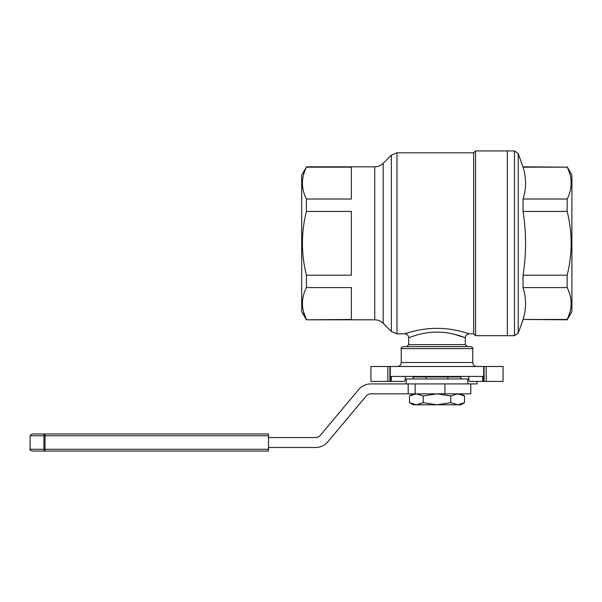 <?xml version="1.0" encoding="UTF-8"?>
<svg xmlns="http://www.w3.org/2000/svg" width="602" height="602" viewBox="0 0 602 602"><rect width="100%" height="100%" fill="white"/><g stroke="black" fill="none" stroke-linecap="round" stroke-linejoin="round"><path stroke-width="0.9" d="M374.737 319.805L374.737 166.822C378.011 166.769 380.818 165.61 383.165 163.33L383.165 323.297C380.818 321.017 378.011 319.85 374.737 319.805L306.418 319.805L301.692 311.633L301.692 174.994L306.418 167.16C301.113 177.838 301.113 188.464 306.418 199.021L306.418 211.445C301.113 232.673 301.113 253.916 306.418 275.182L306.418 287.598C301.113 298.283 301.113 308.901 306.418 319.466L303.558 311.949M306.418 319.805L351.365 319.466L351.365 287.598L306.418 287.598M306.418 167.16L351.365 167.16L351.365 199.021L306.418 199.021M306.418 211.445L351.365 211.445L351.365 275.182L306.418 275.182M454.081 334.208L465.308 337.782C465.564 337.978 452.275 331.995 436.969 332.093C421.709 332.003 408.442 337.97 408.683 337.782C408.449 335.374 407.125 334.05 404.71 333.809C404.476 333.937 420.128 328.203 436.984 328.361C453.87 328.195 469.53 333.937 469.282 333.809C466.874 334.05 465.542 335.374 465.308 337.782L465.308 344.637L408.683 344.637L406.696 346.624L415.636 346.624M414.394 331.07L410.301 332.123M410.195 332.153L408.826 332.537M408.577 332.613L407.291 332.996M486.168 366.49L486.168 381.397L503.054 381.397L503.054 366.49L483.699 366.49L483.699 376.431L390.322 376.431L390.322 381.397L404.371 381.397L405.184 380.404L405.184 376.431M468.807 376.431L468.807 380.404L469.62 381.397L486.168 381.397M483.699 366.49L370.937 366.49L370.937 381.397L390.322 381.397M397.471 376.431L391.398 376.431L391.398 381.397M401.233 362.517L472.758 362.517L472.758 348.611L401.233 348.611L401.233 362.517C401 364.932 399.675 366.257 397.26 366.49M514.484 150.929L514.484 335.698L507.328 335.698L507.328 150.929L475.542 150.929L475.542 335.698L507.328 335.698L507.328 150.929L514.484 150.929L518.217 153.54L523.048 167.16C526.396 177.778 526.396 188.403 523.048 199.021L567.159 199.021C572.464 188.464 572.464 177.838 567.159 167.16L523.048 167.16M475.542 335.698L473.654 333.809L473.654 152.81L475.542 150.929M473.654 152.81L396.974 152.81L391.36 155.143L383.165 163.33M472.758 348.611C473.307 348.167 472.645 347.505 470.772 346.624L403.22 346.624C401.353 347.505 400.691 348.167 401.233 348.611M458.355 346.624L406.696 346.624M374.737 166.822L306.418 166.822M567.159 287.598L523.048 287.598C526.396 298.223 526.396 308.841 523.048 319.466L567.159 319.466C572.464 308.901 572.464 298.283 567.159 287.598L567.159 275.182L523.048 275.182L523.048 287.598M567.159 167.16L523.048 166.822M567.159 275.182C572.457 253.916 572.457 232.673 567.159 211.445L523.048 211.445L523.048 199.021M567.159 211.445L567.159 199.021M567.159 166.822L571.9 175.031L571.9 311.588L567.159 319.805L523.048 319.466M567.159 319.805L570.011 311.949M523.048 211.445C526.396 232.688 526.396 253.931 523.048 275.182M412.98 376.431L416.351 376.965L413.153 376.965L412.219 376.431M454.277 376.431L457.64 376.965L461.012 376.431M460.839 378.951L460.839 376.965L447.926 376.965L447.926 376.431M426.065 376.431L426.065 376.965L416.351 376.965L419.722 376.431M461.772 376.431L460.839 376.965L413.153 376.965L413.153 378.951M447.926 378.951L447.926 376.965M426.065 376.965L426.065 378.951M477.025 381.397L477.025 383.918L470.772 383.918L470.772 393.851L444.946 393.851L444.946 383.918L470.772 383.918M468.807 378.951L406.192 378.951L406.192 383.918M268.515 447.497L315.629 447.497A15.893 15.893 90 0 0 327.804 441.823L366.264 395.981A5.96 5.96 90 0 1 370.832 393.851L408.186 393.851L408.186 383.918L370.832 383.918A15.893 15.893 90 0 0 358.657 389.599L320.196 435.434A5.96 5.96 90 0 1 315.629 437.564L268.515 437.564M408.186 393.851L444.946 393.851M408.186 383.918L444.946 383.918M415.139 393.851L415.139 383.918M450.763 402.655L457.64 404.785L436.999 404.785L450.763 402.655L450.763 395.981L436.999 393.851L423.229 395.981L416.351 393.851L409.465 395.981L409.465 402.655L416.351 404.785L413.153 404.785L409.465 402.655M464.526 402.655L460.839 404.785L457.64 404.785L464.526 402.655L464.526 395.981L457.64 393.851L450.763 395.981M416.351 404.785L423.229 402.655L436.999 404.785L416.351 404.785M423.229 395.981L423.229 402.655M268.515 433.989L45.007 433.989L268.515 433.989L268.515 451.071L45.007 451.071L45.007 433.989A1.791 1.091 90 0 0 43.916 435.773L268.515 435.773M268.515 449.288L43.916 449.288A1.791 1.091 90 0 0 45.007 451.071L31.891 451.071C30.22 450.273 29.626 449.679 30.1 449.288L43.916 449.288L43.916 435.773L30.1 435.773L31.891 433.989L45.007 433.989L31.891 433.989M390.292 366.49L390.292 381.397M484.098 366.49L484.098 381.397M483.699 376.431L483.699 381.397M387.823 366.49L387.823 381.397M389.893 366.49L389.893 381.397M404.71 333.809L396.974 333.809L396.974 152.81M396.974 333.809L391.36 331.484L391.36 155.143M514.484 335.698L518.217 333.087L518.217 153.54M472.758 362.517C472.991 364.932 474.316 366.257 476.731 366.49M383.165 323.297L391.36 331.484M465.308 344.637L467.295 346.624M408.683 337.782L408.683 344.637M482.608 376.431L482.608 381.397M473.654 333.809L469.282 333.809M523.048 319.805L518.217 333.087M467.784 383.918L467.784 378.951M460.839 393.851L464.526 395.981M413.153 393.851L409.465 395.981M30.1 449.288L30.1 435.773"/></g></svg>
